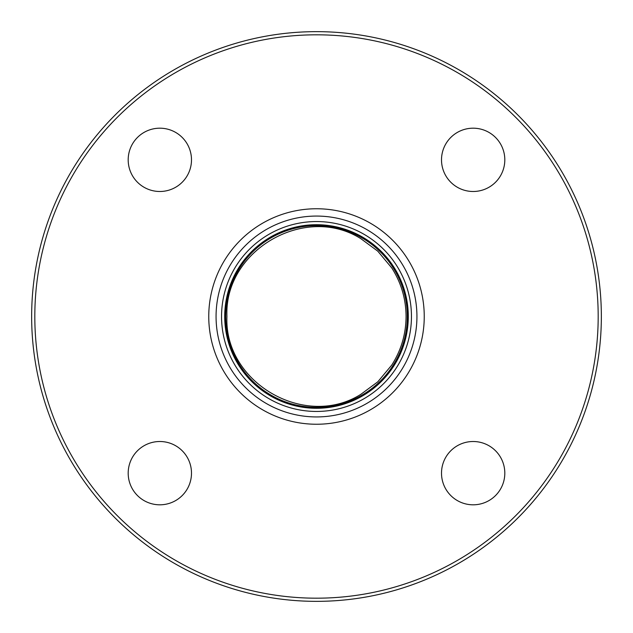 <?xml version="1.0" encoding="UTF-8"?>
<svg xmlns="http://www.w3.org/2000/svg" width="633" height="633" viewBox="0 0 633 633"><rect width="100%" height="100%" fill="white"/><g stroke="black" fill="none" stroke-linecap="round" stroke-linejoin="round"><path stroke-width="0.95" d="M224.715 316.5A91.785 91.785 0 0 1 316.5 224.715A91.785 91.785 0 0 1 408.285 316.5A91.785 91.785 0 0 1 316.5 408.285A91.785 91.785 0 0 1 224.715 316.5A91.785 91.785 0 0 1 316.5 224.715A91.785 91.785 0 0 1 408.285 316.5A91.785 91.785 0 0 1 316.5 408.285A91.785 91.785 0 0 1 224.715 316.5M407.335 316.5A90.835 90.835 0 0 1 316.5 407.335A90.835 90.835 0 0 1 225.665 316.5A90.835 90.835 0 0 1 316.5 225.665A90.835 90.835 0 0 1 407.335 316.5M221.55 316.5A94.95 94.95 0 0 1 316.5 221.55A94.95 94.95 0 0 1 411.45 316.5A94.95 94.95 0 0 1 316.5 411.45A94.95 94.95 0 0 1 221.55 316.5M34.815 316.5A281.685 281.685 0 0 1 316.5 34.815A281.685 281.685 0 0 1 598.185 316.5A281.685 281.685 0 0 1 316.5 598.185A281.685 281.685 0 0 1 34.815 316.5M441.51 159.84A31.65 31.65 0 0 1 473.16 128.19A31.65 31.65 0 0 1 504.81 159.84A31.65 31.65 0 0 1 473.16 191.49A31.65 31.65 0 0 1 441.51 159.84M128.19 159.84A31.65 31.65 0 0 1 159.84 128.19A31.65 31.65 0 0 1 191.49 159.84A31.65 31.65 0 0 1 159.84 191.49A31.65 31.65 0 0 1 128.19 159.84M128.19 473.16A31.65 31.65 0 0 1 159.84 441.51A31.65 31.65 0 0 1 191.49 473.16A31.65 31.65 0 0 1 159.84 504.81A31.65 31.65 0 0 1 128.19 473.16M424.245 316.5A107.745 107.745 0 0 1 316.5 424.245A107.745 107.745 0 0 1 208.755 316.5A107.745 107.745 0 0 1 316.5 208.755A107.745 107.745 0 0 1 424.245 316.5M441.51 473.16A31.65 31.65 0 0 1 473.16 441.51A31.65 31.65 0 0 1 504.81 473.16A31.65 31.65 0 0 1 473.16 504.81A31.65 31.65 0 0 1 441.51 473.16M601.35 316.5A284.85 284.85 0 0 1 316.5 601.35A284.85 284.85 0 0 1 31.65 316.5A284.85 284.85 0 0 1 316.5 31.65A284.85 284.85 0 0 1 601.35 316.5M216.067 316.5A100.433 100.433 0 0 1 316.5 216.067A100.433 100.433 0 0 1 416.933 316.5A100.433 100.433 0 0 1 316.5 416.933A100.433 100.433 0 0 1 216.067 316.5M226.931 316.5C223.932 382.609 305.043 429.672 360.945 394.264L377.782 381.826L391.78 365.035C401.203 350.231 405.967 334.05 406.07 316.5C405.967 298.95 401.203 282.769 391.78 267.965L377.782 251.174L360.945 238.736C305.043 203.328 223.932 250.391 226.931 316.5"/></g></svg>
